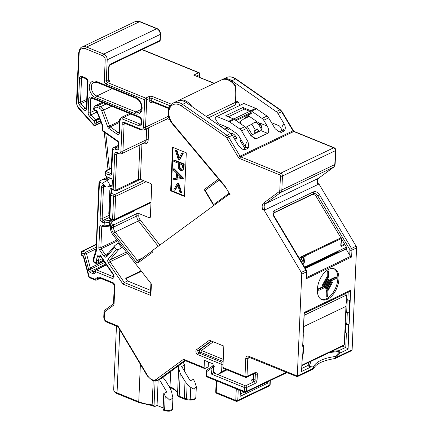 <?xml version="1.0" encoding="UTF-8"?>
<svg xmlns="http://www.w3.org/2000/svg" width="433" height="433" viewBox="0 0 433 433"><rect width="100%" height="100%" fill="white"/><g stroke="black" fill="none" stroke-linecap="round" stroke-linejoin="round"><path stroke-width="0.65" d="M256.293 121.191L256.477 121.494M258.945 131.545L257.391 128.942L255.508 130.328L251.865 124.233L247.248 126.441L252.217 134.766M247.248 126.441L245.771 127.529M255.297 133.294L253.965 131.064L255.508 130.328M305.005 267.583L336.847 252.12M338.915 250.799L338.774 251.984L305.606 267.865L304.783 267.48M338.774 251.984L336.76 252.379M243.33 119.232L249.035 116.504M241.598 124.433L239.969 121.705M240.25 140.741L241.338 140.222M234.848 139.518L236.678 138.17L234.632 139.15M236.678 138.17L235.465 136.135L233.414 137.12M221.09 126.804L222.871 125.494M257.689 132.146L257.483 131.8L255.091 132.947M245.874 147.815L244.786 148.335L239.931 140.205L241.019 139.68M257.483 131.8L258.604 130.972M228.305 116.818L233.75 118.978L249.76 111.308A2.376 1.656 64.4 0 1 251.016 112.456L251.481 113.24L236.099 120.607M249.76 111.308L244.369 109.111L228.359 116.78M226.968 127.161L224.359 129.077M251.481 113.24L238.854 122.523M234.54 119.524A2.376 1.656 -115.6 0 0 233.75 118.978M261.754 129.77L258.869 124.931A4.758 3.312 -115.6 0 0 254.122 122.62A4.758 3.312 -115.6 0 0 253.749 122.848L251.865 124.233M230.995 133.716A4.758 3.312 64.4 0 1 235.465 136.135M345.999 247.324L304.588 267.156M304.626 267.215L305.195 266.945L304.686 267.318M335.992 252.748L338.141 251.167L345.686 247.552M304.475 262.068A0.953 0.46 -173.1 0 1 303.143 261.997L303.766 256.872L305.233 255.811L304.475 262.068L302.981 264.812M302.748 264.076L300.053 259.443L303.766 256.872L304.632 255.221A0.476 0.33 64.4 0 1 304.67 255.199L304.67 255.199A0.476 0.33 64.4 0 1 305.233 255.811L341.572 238.41A0.476 0.33 -115.6 0 0 341.009 237.798L341.009 237.798A0.476 0.33 -115.6 0 0 340.971 237.82L304.713 255.183M344.998 244.694L341.783 246.236C341.058 246.453 340.733 245.933 340.809 244.667A0.953 0.46 -173.1 0 0 341.036 244.418L341.767 238.388L341.009 237.798L304.632 255.221M302.954 264.417A0.953 0.66 64.4 0 0 302.802 264.049L303.143 261.997L301.206 258.755A0.953 0.677 -126.3 0 1 301.26 257.689A0.953 0.677 -126.3 0 1 301.336 257.646L304.459 255.346M341.334 238.881L340.809 244.667M341.025 244.51L341.605 245.473L341.08 245.154L341.036 244.418M104.266 132.195L107.996 169.628M105.782 133.256L109.343 168.984M114.599 220.04L114.583 220.375M113.11 220.343L113.078 221.095M134.382 181.27L134.338 182.266M133.077 211.19L133.061 211.526M301.958 365.641L343.602 345.696L344.295 344.852L346.151 302.25A2.614 1.819 -115.6 0 0 346.162 301.969L346.465 295.057L304.155 315.316M345.967 306.385L303.528 326.709L345.967 306.385M346.151 302.25L346.162 301.969M304.237 313.432L344.836 293.991L345.718 294.153L346.465 295.057M228.608 121.305L233.539 118.945A4.758 3.312 64.4 0 1 234.367 119.4L229.436 121.76A4.758 3.312 -115.6 0 0 228.608 121.305L216.76 116.477L214.838 117.89L218.254 123.611L228.121 127.632L237.874 134.414L245.852 147.777A6.181 4.303 64.4 0 1 248.033 141.705L248.78 146.386L248.022 148.319A1.429 0.99 -115.6 0 0 247.27 147.631A1.429 0.99 -115.6 0 0 246.599 147.626A1.429 0.99 -115.6 0 0 246.485 147.691M244.943 149.791L242.583 149.233L243.519 149.098A1.429 0.99 64.4 0 1 244.19 149.104A1.429 0.99 64.4 0 1 244.943 149.791L248.022 148.319M327.489 299.23A16.643 9.483 112.2 0 0 338.319 283.447A16.643 9.483 112.2 0 0 334.428 268.861A16.643 9.483 112.2 0 0 328.799 269.315A16.643 9.483 112.2 0 0 317.968 285.093A16.643 9.483 112.2 0 0 321.86 299.685A16.643 9.483 112.2 0 0 327.489 299.23M321.329 299.436A16.643 9.483 112.2 0 0 326.406 298.786A16.643 9.483 112.2 0 0 337.118 283.496A16.643 9.483 112.2 0 0 333.87 268.666M271.518 122.68L279.545 125.949L282.186 130.382A6.181 4.303 64.4 0 1 284.367 124.303L277.899 113.473A4.758 3.312 -115.6 0 0 276.227 111.633L231.855 80.765A14.267 9.932 -115.6 0 0 229.371 79.401A14.267 9.932 -115.6 0 0 222.649 79.358A14.267 9.932 -115.6 0 0 222.064 79.672M183.798 101.225A14.267 9.932 -115.6 0 0 177.075 101.181L173.379 102.951A14.267 9.932 64.4 0 1 180.101 102.994A14.267 9.932 64.4 0 1 182.585 104.358L186.282 102.589A14.267 9.932 -115.6 0 0 183.798 101.225M97.219 111.411L102.497 124.926L102.902 130.587L117.467 140.779A2.852 1.986 64.4 0 1 119.026 143.951L118.848 148.016A2.852 1.986 64.4 0 1 116.564 149.694L115.297 149.179A3.329 2.317 -115.6 0 0 112.634 151.139L111.66 173.362A2.852 1.986 64.4 0 1 109.381 175.04L105.316 173.384L105.246 174.937L106.139 176.426L111.498 178.613L112.391 180.106L112.012 188.728L113.181 189.205L114.713 154.159A2.852 1.986 -115.6 0 1 116.997 152.481L118.263 152.995A3.329 2.317 -115.6 0 0 120.926 151.036L122.101 124.109A2.852 1.986 -115.6 0 1 124.385 122.431L140.849 129.142A3.329 2.317 -115.6 0 0 143.512 127.183L144.709 99.834L106.345 84.197A2.852 1.986 64.4 0 1 104.288 80.749L105.203 59.808A3.329 2.317 -115.6 0 0 102.8 55.781L85.61 48.777A8.086 5.629 -115.6 0 0 79.136 53.535L76.939 103.952A3.329 2.317 -115.6 0 0 78.092 107.059L93.788 124.688L94.345 122.81A1.429 0.812 16.6 0 0 96.305 123.124L95.747 125.002A1.429 0.99 -115.6 0 1 95.325 125.532A1.429 1.429 0 0 1 93.647 125.191A1.429 0.39 -41.7 0 1 93.788 124.688A1.429 0.812 16.6 0 0 95.747 125.002L101.089 122.442M262.03 128.942L260.514 124.585L260.563 123.378L267.221 126.09L263.735 120.255A4.758 3.312 -115.6 0 0 262.057 118.415L251.611 111.146A4.758 3.312 -115.6 0 0 250.783 110.691L242.951 107.498L225.707 115.757L233.539 118.945M247.752 115.979L250.29 117.013L260.044 123.8L260.514 124.585M305.211 268.195L346.579 248.564M305.373 268.471L346.33 248.878M304.193 313.303L304.128 312.967M304.242 313.281L349.35 291.68L350.584 290.646L350.173 300.047A1.9 0.834 -177.5 0 1 347.845 299.917L347.228 299.663L346.665 312.485L349.61 312.87L349.171 323.998L350.649 290.234A1.9 1.326 64.4 0 1 350.584 290.646M350.649 290.234L304.15 312.502L302.672 346.265L303.138 346.043A1.9 0.834 2.5 0 0 303.587 345.534A1.9 0.834 2.5 0 0 302.921 344.863L302.867 344.841M303.165 335.088A1.9 0.834 2.5 0 0 303.306 334.79L302.819 345.902A1.9 0.834 -177.5 0 1 302.678 346.2M311.089 361.268L309.184 366.129L309.535 366.35A1.429 1.169 105.9 0 1 309.6 367.633L301.574 371.482L302.299 354.811L302.764 354.589L303.138 346.043M303.587 345.534L303.214 354.08A1.9 0.834 -177.5 0 1 302.764 354.589M303.306 334.79A1.9 0.834 2.5 0 0 303.187 334.487M304.247 313.221L303.863 321.968A1.9 0.834 -177.5 0 1 303.722 322.266M302.434 354.746L301.601 370.886M223.163 361.468L200.457 352.218L198.92 352.955L221.82 362.286L221.929 364.456L197.941 354.676A2.852 1.986 64.4 0 1 196.003 352.278A2.852 1.986 64.4 0 1 196.593 349.675L209.442 340.224L223.834 346.091L222.903 367.46L244.981 376.461L245.765 358.508A3.805 2.647 64.4 0 1 248.807 356.267L297.303 376.033L313.541 368.261A49.248 28.058 -67.8 0 1 309.6 367.633L308.951 366.361L309.184 366.129L307.895 365.495L308.951 366.361M348.749 332.571L348.045 348.765A1.9 1.326 64.4 0 1 348.072 349.215L340.046 353.057C340.322 351.856 339.905 351.071 338.785 350.703L345.772 347.358L346.405 332.961M349.128 323.981A1.9 0.834 -177.5 0 1 346.801 323.852L345.534 323.332L345.523 324.014L346.032 324.22A1.9 0.834 2.5 0 0 348.711 324.22L348.338 332.766L348.798 332.544L348.072 349.215M349.691 300.134L349.139 312.675M329.334 352.527L339.028 351.493L339.261 352.116A1.429 0.574 -140 0 1 340.046 353.057A49.248 28.058 -67.8 0 1 335.884 357.561L352.116 349.788L356.565 247.893A2.376 1.656 64.4 0 0 356.099 246.166L318.98 184.003L318.103 183.603M240.093 105.3L238.058 101.89L235.525 100.862M235.33 103.2L238.058 101.89M110.761 223.504L113.641 224.678L113.533 227.114L136.785 215.98L136.893 213.545L111.573 225.961L110.41 225.485L111.454 221.875L133.932 211.109L133.559 210.958M141.136 270.885L125.694 278.278L127.54 280.979L124.309 282.527L150.478 293.195M163.144 407.918L157.055 405.44L154.9 406.473A1.429 0.812 112.2 0 1 154.419 406.511A1.429 0.812 112.2 0 1 154.034 405.629L155.106 381.018M159.36 379.487L166.851 392.033L163.771 393.505L165.227 395.946L169.779 400.2L172.913 397.987L171.544 391.497L170.239 388.428L165.406 380.326L162.878 377.295M178.683 365.668L178.667 368.169L180.188 373.251L185.021 381.349L187.153 384.028L190.764 387.416L190.244 399.28A4.758 2.078 2.5 0 0 195.851 397.472L196.317 386.783L194.173 389.202L190.764 387.416M229.631 193.908L152.876 250.198L152.8 252.011L138.538 262.501A2.852 1.986 -115.6 0 1 136.969 262.625A2.852 1.986 -115.6 0 1 135.746 261.656L113.608 233.306A7.134 4.963 64.4 0 1 111.525 227.114L111.573 225.961M177.828 185.367L175.387 189.941L174.77 190.239L173.812 189.843L177.378 183.164L177.99 182.872L178.699 183.159L181.568 192.458L180.951 192.755L179.987 192.36L177.66 184.826L174.77 190.239M173.449 168.919L174.066 168.621L183.592 178.228L172.967 179.863L173.021 178.737L176.226 178.309L176.453 173.081L173.4 170.05L173.449 168.919L182.975 178.52M173.021 178.737L176.236 178.098M175.522 150.641L176.475 151.03L178.807 158.57L181.708 153.163L182.661 153.547L179.083 160.221L178.401 159.945L175.522 150.641L176.139 150.343L177.092 150.733L179.257 157.736M181.708 153.163L182.325 152.865L183.278 153.255L179.7 159.929L179.083 160.221M173.146 147.464L171.268 190.52L184.426 195.884M173.822 160.334L174.439 160.042L184.209 164.026L183.852 168.854L182.255 170.423L180.664 170.353C179.359 169.774 178.564 168.67 178.282 167.041L178.288 163.209L173.779 161.374L173.822 160.334L183.592 164.318L183.235 169.151L182.255 170.423M227 369.852L217.804 374.518L214.909 373.338L213.334 370.697L214.108 364.31L204.425 360.364L204.111 367.633A1.429 0.812 112.2 0 0 204.495 368.51A1.429 0.812 112.2 0 0 204.977 368.472L208.208 366.924L208.425 361.999M184.674 360.435L158.013 380.039L161.249 378.491L185.4 360.727M161.249 378.491A9.51 6.619 64.4 0 1 160.502 378.94L157.266 380.488A9.51 6.619 64.4 0 0 158.013 380.039A1.429 1.018 -126.3 0 1 156.362 379.265L183.565 359.26L204.111 367.633M127.54 280.979L150.603 290.375M125.971 278.679L141.439 271.274M206.103 116.38L235.384 102.361C235.801 98.351 235.866 93.149 235.579 86.757A14.267 9.932 -115.6 0 0 228.137 79.991A14.267 9.932 -115.6 0 0 221.415 79.948C223.628 78.925 226.026 78.925 228.619 79.953C231.276 81.074 233.566 83.022 235.476 85.81M297.303 376.033L301.752 274.143A2.376 1.656 -115.6 0 0 301.287 272.417L264.173 210.249L262.75 209.599A6.181 4.303 64.4 0 1 263.708 202.985L278.993 191.743A3.329 2.317 -115.6 0 0 279.832 189.93L280.438 176.025A0.953 0.66 -115.6 0 0 279.75 174.878L239.822 158.602A2.852 1.986 -115.6 0 1 238.318 157.228L226.897 138.1A3.329 2.317 -115.6 0 0 225.728 136.812L181.357 105.95A12.838 8.936 -115.6 0 0 169.806 108.115A12.838 8.936 -115.6 0 0 172.962 123.876L224.732 185.708L230.091 194.682L229.025 194.195M110.41 225.485L110.345 226.935A9.142 6.365 -115.6 0 0 113.018 234.875L151.398 284.032L150.901 295.49L150.44 293.991L150.906 283.399M150.901 295.49L122.934 284.091L108.412 262.869A2.852 1.986 -115.6 0 1 108.18 259.275L116.423 249.457L114.707 247.259L106.816 256.661A2.852 1.986 -115.6 0 1 104.986 257.029A2.852 1.986 -115.6 0 1 103.617 255.86L99.53 249.89A2.852 1.986 -115.6 0 1 98.843 247.611L99.752 226.795A2.852 1.986 -115.6 0 1 102.036 225.117L104.109 225.961L104.239 222.968L102.166 222.124A2.852 1.986 -115.6 0 1 100.104 218.676L101.49 187.051A2.852 1.986 -115.6 0 1 103.768 185.367L104.678 185.741L102.226 183.338L100.001 182.428A3.329 2.317 -115.6 0 0 99.411 184.025L96.353 249.386M217.804 374.518L221.609 371.72L226.194 369.528M223.06 363.915L221.929 364.456L221.609 371.72M96.51 250.442L94.058 258.658A4.519 3.145 -115.6 0 0 93.966 260.758A1.429 0.39 170.5 0 1 93.485 260.552L93.68 261.721A1.429 0.39 -9.5 0 0 94.167 261.927L96.597 262.918L96.213 260.601L98.259 260.617L102.226 258.718M99.769 119.08L94.08 121.392L95.352 119.784L99.303 117.895M96.781 111.47L93.766 110.02L93.701 108.759A1.429 0.622 2.5 0 0 94.199 109.262L94.183 109.69L96.96 110.821M186.304 152.827L172.55 147.22L170.651 190.812L184.404 196.42L186.304 152.827M136.893 213.545A1.429 0.622 -177.5 0 1 138.901 213.545L149.212 217.75A1.429 0.99 64.4 0 0 149.888 217.75A1.429 0.99 64.4 0 0 150.354 216.906L151.739 185.281A1.429 0.99 64.4 0 0 150.706 183.56L140.395 179.354A1.429 0.622 2.5 0 0 138.381 179.354L115.135 190.488L114.485 190.455L113.181 189.205M111.947 219.872L109.046 222.389L104.239 222.968L104.591 220.987L111.313 220.181M112.142 185.827L110.415 186.65L106.789 187.083L105.901 186.959L104.678 185.741M140.411 179.359L116.872 190.634L115.768 190.184M108.807 213.518L109.825 190.26L110.198 189.091L111.081 188.274L112.017 188.653M112.179 184.972L110.453 185.795L110.415 186.65M108.889 177.546L105.208 179.311L107.016 180.047L110.696 178.288M109.684 221.588L109.495 225.858L110.388 225.972M153.201 380.796L152.151 404.866L154.034 405.629M158.164 380.06L157.055 405.44M165.227 395.946L164.621 409.943A1.429 0.812 112.2 0 0 165.005 410.825L163.468 410.197A1.429 0.812 -67.8 0 1 163.079 409.32L164.621 409.943A4.758 2.078 2.5 0 0 169.649 410.435A4.758 2.078 2.5 0 0 172.448 408.676L172.913 397.987M163.771 393.505L163.079 409.32M196.317 386.783L194.79 381.792L193.334 379.351L190.255 380.824L181.671 366.453L184.75 364.976L184.48 371.157M184.75 364.976L183.186 362.356M178.667 368.169L177.514 394.544A4.758 2.078 2.5 0 0 179.181 396.227L184.285 398.306L185.021 381.349M171.268 190.52L170.651 190.812M176.475 151.03L177.092 150.733M182.661 153.547L183.278 153.255M182.547 164.946L179.289 163.62L179.181 165.628C178.932 167.225 179.441 168.453 180.702 169.314L181.671 169.319L182.455 167.057L182.547 164.946M183.592 164.318L184.209 164.026M183.235 169.151L183.852 168.854M179.874 163.858L179.798 165.336C179.549 166.932 180.058 168.161 181.319 169.022L181.952 169.119M179.181 165.628L179.798 165.336M180.702 169.314L181.319 169.022M181.075 177.66L177.433 174.05L177.254 178.174L181.075 177.66M182.98 178.374L183.597 178.077M177.254 178.174L180.886 177.47M178.012 174.623L177.866 177.876M177.378 183.164L178.082 183.451L178.699 183.159M178.082 183.451L180.951 192.755M111.357 168.345L105.847 170.986L105.668 171.403L110.361 173.314L111.157 172.935M235.395 86.427C235.46 85.566 235.52 85.68 235.579 86.757M235.384 102.361L235.346 104.932L208.284 117.895M106.816 256.661A1.429 0.974 40 0 1 106.648 255.302L114.81 245.576L118.214 243.151L121.646 247.546L118.588 249.652L109.96 259.93L126.425 252.044M121.646 247.546L122.566 247.102M118.214 243.151L119.135 242.713M115.162 245.257L114.707 247.259M116.423 249.457L118.588 249.652M112.255 189.313L112.012 188.728M105.316 173.384L105.668 171.403M105.847 170.986L106.307 171.057M110.453 185.795L107.016 180.047M105.208 179.311L101.869 179.825L100.072 180.886L98.908 183.522A1.429 0.622 -177.5 0 0 99.411 184.025M100.072 180.886L100.001 182.428M111.211 188.323L111.795 193.475A1.429 1.283 173.5 0 0 110.318 194.742L109.82 190.39L108.813 213.469L109.311 217.821A1.429 1.283 173.5 0 0 109.316 217.999L108.807 213.561M119.784 329.827L117.034 392.872L138.749 401.721A1.429 0.812 112.2 0 0 139.134 402.603L152.394 405.683L154.419 406.511M152.708 405.575L152.151 404.866A26.868 11.734 2.5 0 1 138.749 401.721L140.384 364.321M96.835 111.492L102.015 124.812M93.766 110.02L94.183 109.69M96.997 112.017L90.99 114.891L95.352 119.784L96.104 120.093A0.476 0.33 -115.6 0 1 96.451 120.666L96.359 122.81A1.429 0.622 2.5 0 1 94.345 122.81L94.405 121.521L96.104 120.093L99.525 118.458M214.151 83.428L193.724 75.104L214.416 83.298M102.497 124.926L102.356 124.504L102.497 124.926M117.467 140.779A1.429 0.644 125 0 0 117.576 141.504L102.453 130.923L102.009 124.801M109.495 225.858L108.916 225.382L109.046 222.389M110.226 225.999L104.218 226.724L102.421 225.994A1.429 0.812 -67.8 0 1 102.036 225.117M104.348 226.546L104.109 225.961L108.916 225.382M122.934 284.091L124.309 282.527L110.074 261.727A1.429 0.99 64.4 0 1 109.96 259.93A1.429 0.974 40 0 1 108.18 259.275M204.495 368.51L184.328 360.294L183.565 359.26M98.908 183.522L96.029 249.717M93.966 260.758L94.167 261.927A1.429 0.812 112.2 0 0 94.551 262.804L96.987 263.8A1.429 0.812 -67.8 0 1 96.597 262.918A1.429 0.39 -9.5 0 0 98.589 262.571L103.314 260.309M99.319 278.208L96.629 279.999A1.429 1.018 -126.3 0 1 94.979 279.225L96.954 277.77A6.181 4.303 64.4 0 1 100.353 277.499L112.786 282.565A2.852 1.986 -115.6 0 1 114.848 286.018L114.068 303.863A2.852 1.986 -115.6 0 1 113.354 305.417L105.289 311.349A3.329 2.317 -115.6 0 0 104.456 313.162L104.272 317.373A3.329 2.317 -115.6 0 0 106.67 321.4L117.078 325.638A2.852 1.986 -115.6 0 1 118.582 327.018L147.664 375.714A8.086 5.629 -115.6 0 0 151.918 379.617A8.086 5.629 -115.6 0 0 156.362 379.265M95.363 280.102L89.62 277.759A1.429 1.429 0 0 1 88.781 276.811L94.979 279.225A1.429 0.812 -67.8 0 0 95.363 280.102A1.429 1.429 0 0 0 96.521 280.07A1.429 0.99 -115.6 0 0 96.629 279.999L100.315 278.235L96.521 280.07M96.213 260.601L97.528 256.179A2.852 1.986 64.4 0 1 101.078 256.304L113.381 274.284A2.852 1.986 64.4 0 1 113.901 277.385A2.852 1.986 64.4 0 1 111.784 278.246L95.401 271.567L95.384 271.994A2.852 1.986 64.4 0 1 93.1 273.672L90.551 272.633A2.852 1.986 64.4 0 1 88.494 269.386A3.329 2.317 -115.6 0 0 88.348 268.39L84.5 254.074L86.448 253.549L90.297 267.865L103.996 261.305M213.274 341.789L201.437 350.492A1.429 1.018 53.7 0 0 199.786 349.712L198.244 350.454A1.429 0.99 -115.6 0 0 197.951 351.753A1.429 0.99 -115.6 0 0 198.92 352.955A1.429 0.812 112.2 0 0 197.941 354.676M205.356 188.728A1.429 1.018 53.7 0 0 205.237 188.799A1.429 1.429 0 0 0 204.858 190.677L205.161 190.39L213.653 204.614L229.198 193.188M218.551 179.008L205.237 188.799A1.429 1.018 53.7 0 0 205.161 190.39L219.152 180.096A2.852 1.986 64.4 0 0 219.336 179.939M348.711 324.22L349.171 323.998M263.708 202.985A1.429 1.018 -126.3 0 0 265.359 203.764L318.325 178.401L333.61 167.154L280.649 192.517L265.359 203.764A4.758 3.312 -115.6 0 0 265.093 209.805L318.98 184.003M262.75 209.599L265.093 209.805L264.173 210.249M333.903 166.905A1.429 1.018 53.7 0 1 333.729 167.089L335.142 164.188A1.429 0.622 2.5 0 1 334.801 164.567L335.413 150.662L282.446 176.025L281.84 189.93L334.801 164.567A4.758 3.312 -115.6 0 1 333.61 167.154A1.429 1.018 53.7 0 0 333.729 167.089L318.439 178.331A1.429 1.018 53.7 0 1 318.325 178.401A4.758 3.312 64.4 0 0 318.06 184.447L318.26 183.917C317.2 180.967 317.259 179.105 318.439 178.331A1.429 1.018 53.7 0 0 318.542 178.239M346.097 303.452A2.852 1.986 -115.6 0 0 346.238 300.231M341.68 239.14L346.411 247.064A1.429 0.99 64.4 0 1 346.216 248.943A1.429 0.99 64.4 0 1 346.097 248.986M348.338 332.766A1.9 0.834 -177.5 0 1 345.658 332.766L346.032 324.22M345.534 323.332L345.15 332.56L345.658 332.766M346.801 323.852L347.288 312.74L346.665 312.485M347.288 312.74A1.9 0.834 2.5 0 0 349.61 312.87M348.045 348.765L342.73 346.113M346.021 249.007L349.712 255.194L349.934 250.106A0.953 0.66 -115.6 0 0 349.75 249.413L317.73 195.786L316.382 196.777L340.906 237.847M316.382 196.777A3.805 2.706 53.7 0 0 311.976 194.704L313.324 193.713L274.002 212.679M273.802 212.987L311.976 194.704M249.96 357.463L247.773 358.508L246.989 376.461A1.429 0.622 2.5 0 1 244.981 376.461A1.429 0.812 112.2 0 0 245.365 377.338L223.287 368.342A1.429 0.812 -67.8 0 1 222.903 367.46M309.535 366.35A48.079 27.393 112.2 0 0 313.384 366.962C316.187 361.593 323.456 358.113 335.196 356.516A48.079 27.393 112.2 0 0 339.261 352.116M213.696 371.308L213.512 372.818L214.357 372.418M206.752 370.063L214.01 365.122M323.906 286.175L318.195 288.914L318.141 290.05L318.867 290.348L324.939 287.442L329.156 279.653L327.862 278.868L323.906 286.175L324.631 286.473L328.587 279.161M326.087 296.849L326.368 290.483L331.131 281.688L332.42 282.473L327.889 290.835L327.635 296.751L326.812 297.141L326.087 296.849M325.962 288.54L325.394 288.053L329.941 279.658L336.008 276.752L336.733 277.05L330.66 279.956L326.119 288.346L326.688 288.838L325.962 288.54M322.845 285.845L322.276 285.358L326.969 276.692L327.207 271.204L328.03 270.809L328.755 271.107L327.933 271.502L327.694 276.985L323.002 285.65L323.565 286.143L322.845 285.845M248.033 141.705L241.565 130.869A4.758 3.312 -115.6 0 0 239.887 129.029L244.813 126.669L234.367 119.4M229.436 121.76L239.887 129.029M262.057 118.415L266.988 116.055A4.758 3.312 64.4 0 1 268.66 117.895L275.128 128.725L278.917 131.832L281.277 132.395L284.357 130.918A1.429 0.99 -115.6 0 0 282.933 130.225A1.429 0.99 -115.6 0 0 282.825 130.295M250.783 110.691L255.708 108.331L243.855 103.503L216.76 116.477M255.708 108.331A4.758 3.312 64.4 0 1 256.536 108.786L251.611 111.146M266.988 116.055L256.536 108.786M244.017 109.278L242.951 107.498M244.813 126.669A4.758 3.312 64.4 0 1 246.491 128.509L241.565 130.869M267.221 126.09C269.093 129.651 269.212 132.06 267.572 133.31L256.488 138.62L254.328 138.528L249.976 134.344L246.491 128.509M181.357 105.95A1.429 0.649 124.8 0 1 182.585 104.358L226.957 135.22L230.648 133.456L186.282 102.589M301.839 368.396L307.895 365.495L309.048 362.242M331.521 351.482L338.785 350.703A1.429 0.357 -94.7 0 1 339.028 351.493M345.523 324.014L345.15 332.56M284.367 124.303C285.585 126.874 285.58 129.077 284.357 130.918M242.729 149.288L238.794 146.127L232.326 135.296L228.629 137.061L240.05 156.189L293.017 130.831L281.596 111.703L277.899 113.473M267.572 133.31L260.92 130.598L250.734 135.48M301.287 272.417L305.909 270.203L273.889 216.576L274.305 216.435L306.326 270.068L306.71 271.551L306.445 277.634L350.714 256.282L349.712 255.194M326.812 297.141L327.088 290.781L326.368 290.483M327.088 290.781L331.851 281.98M336.733 277.05L336.685 278.186L330.969 280.925L326.688 288.838M326.119 288.346L325.394 288.053M330.66 279.956L329.941 279.658M318.195 288.914L318.915 289.206L318.867 290.348M318.915 289.206L324.631 286.473M328.755 271.107L328.495 277.039L323.565 286.143M323.002 285.65L322.276 285.358M327.694 276.985L326.969 276.692M327.933 271.502L327.207 271.204M230.648 133.456A4.758 3.312 64.4 0 1 232.326 135.296M298.229 375.59A1.429 0.99 64.4 0 1 297.758 376.434L313.07 369.105A1.429 0.99 -115.6 0 0 313.541 368.261A1.429 1.147 92.4 0 0 313.384 366.962A1.429 1.25 29.8 0 1 313.692 368.526L313.692 368.526A1.429 1.25 29.8 0 1 313.303 368.927M313.07 369.105A1.429 1.429 0 0 0 313.692 368.526C315.982 363.774 323.088 360.44 335.007 358.529L335.007 358.529A1.429 0.525 -98.6 0 0 335.196 356.516A1.429 0.714 -134.3 0 1 335.884 357.561A1.429 0.99 64.4 0 1 335.413 358.405A1.429 0.99 64.4 0 1 335.12 358.475M267.838 381.744L267.778 383.102L266.701 382.285M267.778 383.102L240.061 396.374L240.634 390.636M206.633 370.134L206.687 376.077L244.326 391.416L244.493 387.573L211.347 374.063L212.105 367.844L206.887 371.482M213.848 366.432L212.457 365.863L211.926 367.774M214.27 366.605L212.105 367.844M253.873 373.782L253.63 379.405L255.075 379.995A1.429 0.812 -67.8 0 1 254.095 381.717L245.473 385.846L213.512 372.818L211.347 374.063M306.445 277.483L306.071 278.83L306.375 271.929L301.752 274.143M350.714 256.282L351.645 257.007L306.071 278.83M260.92 130.598L262.095 128.368L260.563 123.378M229.842 128.828L226.383 130.485M345.35 248.975L344.76 247.995M251.016 112.456L235.238 120.011M224.873 129.435L228.332 127.778M260.309 124.244L258.869 124.931M341.783 246.236A0.953 0.66 64.4 0 0 341.605 245.473L344.603 244.033M336.961 239.736A1.9 1.353 53.7 0 0 336.647 239.828L300.313 257.229A1.9 1.353 53.7 0 0 300.053 259.443M300.313 257.229A0.953 0.66 -115.6 0 0 301.26 257.689L304.551 255.27M301.98 365.111L344.295 344.852M233.068 77.631A14.267 9.932 -115.6 0 0 226.345 77.588C229.409 76.23 232.651 76.695 236.061 78.974A1.429 0.649 124.8 0 0 235.552 79.001A14.267 9.932 -115.6 0 0 233.068 77.631M157.266 380.488L152.302 380.499L147.361 376.006L147.664 375.714M106.637 255.313A1.429 0.99 64.4 0 1 105.966 255.308A1.429 0.99 64.4 0 1 105.284 254.723L103.617 255.86M141.439 124.163A1.429 0.622 2.5 0 1 140.936 123.659L141.104 119.811L139.929 117.744L91.433 97.982A1.429 0.812 -67.8 0 1 91.049 97.1L139.545 116.867A2.852 1.986 64.4 0 1 141.607 120.314L141.439 124.163A2.852 1.986 64.4 0 1 139.155 125.841L122.685 119.129A3.329 2.317 -115.6 0 0 120.022 121.088L119.524 132.52A2.852 1.986 64.4 0 1 117.24 134.203A2.852 1.986 64.4 0 1 116.737 133.921L108.943 128.471A2.852 1.986 64.4 0 1 107.622 126.701L101.723 110.805A3.329 2.317 -115.6 0 0 99.59 108.412L96.868 107.303A3.329 2.317 -115.6 0 0 94.199 109.262M119.438 122.452L110.177 126.885L117.965 132.336A1.429 0.99 -115.6 0 0 118.22 132.476A1.429 0.99 -115.6 0 0 118.886 132.482L119.021 132.016A1.429 0.622 2.5 0 0 119.524 132.52M119.032 131.827L117.965 132.336A1.429 0.644 125 0 0 116.737 133.921M86.676 100.932L80.987 103.655L85.025 108.19A1.429 0.39 -41.7 0 0 83.509 109.522A2.852 1.986 -115.6 0 0 84.576 110.307A2.852 1.986 -115.6 0 0 86.86 108.629A1.429 0.622 -177.5 0 1 86.362 108.126L86.227 108.591A1.429 0.99 64.4 0 1 85.561 108.58A1.429 0.99 64.4 0 1 85.025 108.19L86.383 107.536M138.733 260.839A1.429 1.018 53.7 0 0 138.62 260.91A1.429 0.99 64.4 0 1 137.948 260.899A1.429 0.99 64.4 0 1 137.337 260.417A1.429 0.309 142 0 0 135.746 261.656M221.415 79.948L178.304 100.591A14.267 9.932 64.4 0 1 185.026 100.635A14.267 9.932 64.4 0 1 191.879 106.486M211.531 341.08L199.786 349.712A1.429 0.99 64.4 0 0 199.429 350.492A1.429 0.99 64.4 0 0 200.457 352.218A1.429 0.812 -67.8 0 0 201.437 350.492L223.255 359.385M94.08 121.392L89.479 116.223A3.805 2.647 64.4 0 1 88.159 112.672L88.765 98.784A2.852 1.986 -115.6 0 1 91.049 97.1M134.896 113.668L95.812 97.739A9.033 6.289 64.4 0 1 89.29 86.817A9.033 6.289 64.4 0 1 96.521 81.496L135.605 97.425A9.033 6.289 64.4 0 1 142.127 108.347A9.033 6.289 64.4 0 1 134.896 113.668A1.429 0.812 -67.8 0 1 135.875 111.941L141.418 109.289M85.988 78.075A1.429 0.812 112.2 0 0 86.373 78.952L82.21 77.258A1.429 0.812 -67.8 0 1 81.826 76.376L85.988 78.075A2.852 1.986 -115.6 0 1 88.045 81.523L86.86 108.629M83.509 109.522L79.472 104.986A2.852 1.986 -115.6 0 1 78.481 102.323L79.542 78.059A2.852 1.986 -115.6 0 1 81.826 76.376M127.475 253.392L110.074 261.727L108.412 262.869M117.684 240.856L101.198 248.748L105.284 254.723L108.38 253.24M187.153 384.028L186.504 398.847L190.244 399.28L190.336 400.092C196.582 399.681 194.72 399.204 195.851 397.472M170.131 105.825L151.81 98.356L151.696 100.921L169.054 107.996M159.447 41.27A1.429 1.429 0 0 0 160.253 40.047A1.429 0.622 2.5 0 1 159.912 40.426A1.429 0.99 -115.6 0 1 159.447 41.27L110.177 64.863A1.429 0.99 -115.6 0 0 110.642 64.019L159.912 40.426L160.178 34.445L107.211 59.808L106.296 80.749L108.142 79.861A1.429 0.99 -115.6 0 0 109.176 81.588L107.324 82.47L145.688 98.107L148.768 96.635A2.852 1.245 -177.5 0 1 152.789 96.635L171.468 104.245M193.724 75.104L198.655 72.744L141.964 49.643M108.494 79.672L108.851 79.818A2.852 1.245 2.5 0 1 109.176 81.588M96.24 244.688L82.649 251.194L85.48 252.347A1.429 0.812 -67.8 0 0 84.5 254.074L81.669 252.921L81.593 254.626L82.005 254.799A2.852 1.986 64.4 0 1 83.942 257.197L89.23 276.882A1.429 0.812 -67.8 0 0 89.62 277.759M100.283 256.114L99.487 256.498L98.259 260.617L98.589 262.571A1.429 0.99 -115.6 0 1 98.61 262.918A1.429 0.99 -115.6 0 1 98.139 263.762L103.823 261.045M106.518 264.991L96.38 269.84L112.764 276.519L113.565 276.135M105.874 264.043L91.531 270.912L94.08 271.951L94.876 271.567M96.05 248.948L86.448 253.549A1.429 0.99 64.4 0 0 85.48 252.347L96.126 247.248M110.177 64.863C109.803 64.939 109.419 65.681 109.024 67.088L108.483 79.483A1.429 0.622 -177.5 0 1 108.142 79.861L108.683 67.467A2.852 1.624 112.2 0 1 110.642 64.019M102.8 55.781A1.429 0.812 -67.8 0 1 103.779 54.055L156.741 28.697L139.55 21.688L86.589 47.051L103.779 54.055A4.758 3.312 64.4 0 1 107.211 59.808A1.429 0.622 2.5 0 1 105.203 59.808M100.553 121.088L96.305 123.124A1.429 0.99 -115.6 0 0 96.359 122.81L100.456 120.845M91.98 98.204L90.773 98.784L90.167 112.672L94.583 110.561M130.761 114.009L123.665 117.408L140.135 124.114L140.931 123.735M111.692 106.237L103.611 110.101L109.517 126.003L119.492 121.224M103.471 102.886L97.847 105.576L100.575 106.691L106.193 103.996M118.393 146.441L116.277 147.453L117.543 147.967L118.339 147.588M112.228 88.619L96.792 96.012L135.875 111.941A7.61 5.299 -115.6 0 0 139.458 111.968C140.346 111.99 141.066 110.621 141.623 107.844C141.38 103.33 139.502 100.147 135.989 98.307A1.429 0.812 -67.8 0 1 135.605 97.425M82.757 77.48L81.55 78.059L80.489 102.323L86.746 99.33M158.229 246.263L138.452 220.938L115.205 232.072L137.337 260.417L142.928 257.738M125.316 123.535L124.109 124.114L122.934 151.036L146.181 139.902L146.673 128.698M152.627 102.026L151.42 102.599A2.852 1.624 -67.8 0 1 149.688 100.921L149.796 98.356L146.717 99.834L145.526 127.183L168.735 116.071M169.649 119.053A6.181 4.303 64.4 0 1 165.834 119.692L165.65 119.611M148.725 127.713L148.194 139.902A6.181 4.303 64.4 0 1 143.247 143.545L143.058 143.464M141.937 144L140.395 179.354M138.901 213.545L138.793 215.98A4.281 2.977 -115.6 0 0 140.043 219.699L159.853 245.067M211.185 340.939L198.244 350.454A1.429 1.018 -126.3 0 1 196.593 349.675M199.564 77.247L199.683 74.471L196.495 75.997M149.212 217.75L150.305 217.225M109.257 217.474L103.146 220.397L104.591 220.987M104.705 186.471L103.498 187.051L102.118 218.676L109.019 215.369M143.664 180.685L114.588 194.612L111.795 193.475A1.429 0.812 112.2 0 0 110.816 195.202A1.429 0.622 2.5 0 1 110.318 194.742L109.311 217.821A1.429 0.622 2.5 0 0 109.809 218.281L112.596 219.417L113.608 196.338L110.816 195.202L109.809 218.281A1.429 0.812 112.2 0 0 110.193 219.158L112.986 220.294A1.429 1.429 0 0 0 114.139 220.262A1.429 0.99 -115.6 0 0 114.61 219.417L151.009 201.984M146.17 181.708L115.616 196.338L114.61 219.417A1.429 0.622 2.5 0 1 112.596 219.417A1.429 0.812 112.2 0 0 112.986 220.294M102.967 226.215L101.76 226.795L100.851 247.611L116.942 239.904M117.928 153.58L116.721 154.159L115.135 190.488M138.381 179.354L139.886 144.985M169 386.344L170.001 386.756A21.401 9.347 -177.5 0 1 177.53 394.122M170.667 371.563L170.001 386.756A1.429 0.812 112.2 0 0 170.391 387.632C175.457 390.014 177.833 392.244 177.525 394.322M180.188 373.251L179.181 396.227A1.429 0.812 112.2 0 0 179.571 397.11C178.228 396.633 177.541 395.778 177.514 394.544A4.758 2.078 2.5 0 1 177.514 394.506L178.656 368.353M183.495 166.581L184.112 166.288M221.82 362.286L223.157 361.647M140.043 219.699A1.429 0.309 -38 0 1 138.452 220.938A5.705 3.973 64.4 0 1 136.785 215.98A1.429 0.622 2.5 0 1 138.793 215.98M111.525 227.114A1.429 0.622 -177.5 0 0 113.533 227.114A5.705 3.973 -115.6 0 0 115.205 232.072A1.429 0.309 142 0 0 113.608 233.306M113.69 389.511A9.51 4.157 2.5 0 0 117.034 392.872A1.429 0.812 112.2 0 0 117.419 393.754C115.086 392.91 113.841 391.492 113.69 389.511L116.461 326.109M160.253 40.047L160.513 34.061A1.429 0.622 2.5 0 1 160.178 34.445A4.758 3.312 -115.6 0 0 156.741 28.697A1.429 0.812 -67.8 0 1 157.222 28.654L140.032 21.65A1.429 0.812 -67.8 0 0 139.55 21.688A9.51 6.619 -115.6 0 0 135.069 21.661L82.108 47.018A9.51 6.619 64.4 0 1 86.589 47.051A1.429 0.812 -67.8 0 0 85.61 48.777M110.404 185.264L107.422 187.013M102.226 183.338L107.433 180.29M105.484 309.687A1.429 1.018 53.7 0 0 105.365 309.757L113.43 303.825L114.344 285.509L113.175 283.447L100.737 278.376L98.978 278.322A4.758 3.312 -115.6 0 0 98.605 278.549A1.429 1.018 -126.3 0 1 96.954 277.77M118.442 145.331L114.036 147.436A4.758 3.312 64.4 0 1 116.277 147.453A1.429 0.812 -67.8 0 0 115.297 149.179M179.571 397.11L184.669 399.188A1.429 0.812 112.2 0 1 184.285 398.306A4.758 2.078 2.5 0 0 186.504 398.847L186.596 399.659L190.336 400.092M93.701 108.759C93.528 107.909 94.161 106.848 95.606 105.56A4.758 3.312 64.4 0 1 97.847 105.576A1.429 0.812 112.2 0 0 96.868 107.303M99.59 108.412A1.429 0.812 112.2 0 1 100.575 106.691A4.758 3.312 64.4 0 1 103.611 110.101L101.723 110.805M119.021 132.016L119.519 120.585C119.346 119.741 119.979 118.674 121.424 117.392A4.758 3.312 64.4 0 1 123.665 117.408A1.429 0.812 112.2 0 0 122.685 119.129M120.926 151.036A1.429 0.622 2.5 0 0 122.934 151.036A4.758 3.312 64.4 0 1 121.37 153.85L144.617 142.717A4.758 3.312 -115.6 0 0 146.181 139.902A1.429 0.622 -177.5 0 1 148.194 139.902M143.512 127.183A1.429 0.622 2.5 0 0 145.526 127.183A4.758 3.312 64.4 0 1 143.962 129.997L167.208 118.864A4.758 3.312 -115.6 0 0 168.762 116.206M88.348 268.39L90.297 267.865A4.758 3.312 64.4 0 1 90.502 269.283L104.781 262.447M151.869 101.766A1.429 0.99 -115.6 0 0 151.42 102.599M114.713 154.159A1.429 0.622 2.5 0 0 116.721 154.159A1.429 0.99 64.4 0 1 117.186 153.314L118.647 153.872L121.37 153.85M116.997 152.481A1.429 0.812 112.2 0 0 117.381 153.358M118.263 152.995A1.429 0.812 112.2 0 0 118.647 153.872M122.101 124.109A1.429 0.622 2.5 0 0 124.109 124.114A1.429 0.99 64.4 0 1 124.574 123.27L141.234 130.019L143.962 129.997M124.385 122.431A1.429 0.812 112.2 0 0 124.769 123.313M140.849 129.142A1.429 0.812 112.2 0 0 141.234 130.019M146.717 99.834A1.429 0.622 -177.5 0 1 144.709 99.834A1.429 0.812 -67.8 0 1 145.688 98.107A1.429 0.99 -115.6 0 1 146.717 99.834M109.024 67.088A1.429 0.622 -177.5 0 1 108.683 67.467M104.288 80.749A1.429 0.622 2.5 0 0 106.296 80.749A1.429 0.99 -115.6 0 0 107.324 82.47A1.429 0.812 -67.8 0 0 106.345 84.197M108.569 79.894A1.429 0.812 112.2 0 0 108.851 79.818M152.871 250.426L138.62 260.91A1.429 1.018 53.7 0 0 138.538 262.501M113.608 196.338A1.429 0.622 2.5 0 0 115.616 196.338A1.429 0.99 64.4 0 0 114.588 194.612A1.429 0.812 112.2 0 0 113.608 196.338M79.542 78.059A1.429 0.622 -177.5 0 0 81.55 78.059A1.429 0.99 64.4 0 1 82.016 77.215L82.21 77.258M88.045 81.523A1.429 0.622 -177.5 0 1 87.542 81.02L86.362 108.126M79.472 104.986A1.429 0.39 138.3 0 1 80.987 103.655A1.429 0.99 64.4 0 1 80.489 102.323A1.429 0.622 -177.5 0 1 78.481 102.323M111.784 278.246A1.429 0.812 -67.8 0 1 112.764 276.519A1.429 0.99 -115.6 0 0 113.435 276.525L113.127 274.646L100.824 256.666L101.078 256.304M139.155 125.841A1.429 0.812 112.2 0 1 140.135 124.114A1.429 0.99 -115.6 0 0 140.801 124.125L140.806 124.119M107.622 126.701L109.517 126.003A1.429 0.99 -115.6 0 0 110.177 126.885A1.429 0.644 125 0 0 108.943 128.471M116.564 149.694A1.429 0.812 -67.8 0 1 117.543 147.967A1.429 0.99 -115.6 0 0 118.209 147.978L118.523 143.447A1.429 0.622 -177.5 0 0 119.026 143.951M109.381 175.04A1.429 0.812 -67.8 0 1 110.361 173.314A1.429 0.99 -115.6 0 0 111.027 173.324L111.032 173.319M88.494 269.386A1.429 0.557 -1.2 0 0 90.502 269.283A1.429 0.99 -115.6 0 0 91.531 270.912A1.429 0.812 -67.8 0 0 90.551 272.633M93.1 273.672A1.429 0.812 -67.8 0 1 94.08 271.951A1.429 0.99 -115.6 0 0 94.751 271.956L94.903 271.063A1.429 0.622 -177.5 0 0 95.401 271.567A1.429 0.812 -67.8 0 1 96.38 269.84A1.429 0.99 64.4 0 0 95.709 269.835L106.35 264.742M99.904 255.973A1.429 0.99 -115.6 0 0 99.487 256.498A1.429 0.812 16.6 0 1 97.528 256.179M135.989 98.307L96.905 82.373L93.804 82.313A7.61 5.299 -115.6 0 0 91.298 86.817A7.61 5.299 -115.6 0 0 96.792 96.012A1.429 0.812 -67.8 0 0 95.812 97.739M88.159 112.672A1.429 0.622 -177.5 0 0 90.167 112.672A2.376 1.656 -115.6 0 0 90.99 114.891A1.429 0.39 -41.7 0 0 89.479 116.223M152.789 96.635A1.429 0.812 -67.8 0 0 151.81 98.356A1.429 0.622 -177.5 0 0 149.796 98.356A1.429 0.99 -115.6 0 0 148.768 96.635M79.136 53.535A1.429 0.622 -177.5 0 1 78.638 53.032C79.531 49.075 80.69 47.073 82.108 47.018M119.519 120.585A1.429 0.622 2.5 0 0 120.022 121.088M76.939 103.952A1.429 0.622 -177.5 0 1 76.435 103.449L78.638 53.032M78.092 107.059A1.429 0.39 138.3 0 0 77.951 107.568L76.435 103.449M141.104 119.811A1.429 0.622 2.5 0 0 141.607 120.314M139.929 117.744A1.429 0.812 -67.8 0 1 139.545 116.867M88.765 98.784A1.429 0.622 -177.5 0 0 90.773 98.784A1.429 0.99 64.4 0 1 91.239 97.939L91.244 97.939M96.905 82.373A1.429 0.812 -67.8 0 1 96.521 81.496M199.137 72.706A1.429 0.812 -67.8 0 0 198.655 72.744A1.429 0.99 64.4 0 1 199.683 74.471A1.429 0.622 2.5 0 0 200.024 74.092A1.429 1.429 0 0 0 199.137 72.706L142.23 49.514M118.848 148.016A1.429 0.622 -177.5 0 1 118.344 147.512M112.634 151.139A1.429 0.622 -177.5 0 1 112.131 150.63L111.027 173.324M111.66 173.362A1.429 0.622 -177.5 0 1 111.162 172.854M105.901 186.959L104.158 186.25A1.429 0.812 -67.8 0 1 103.768 185.367M101.49 187.051A1.429 0.622 -177.5 0 0 103.498 187.051A1.429 0.99 64.4 0 1 103.963 186.206L104.158 186.25M102.166 222.124A1.429 0.812 112.2 0 1 103.146 220.397A1.429 0.99 64.4 0 1 102.118 218.676A1.429 0.622 -177.5 0 1 100.104 218.676M99.752 226.795A1.429 0.622 -177.5 0 0 101.76 226.795A1.429 0.99 64.4 0 1 102.226 225.95L102.231 225.95M99.53 249.89L101.198 248.748A1.429 0.99 64.4 0 1 100.851 247.611A1.429 0.622 -177.5 0 1 98.843 247.611M147.361 376.006L118.279 327.305L118.582 327.018M118.279 327.305L117.467 326.52A1.429 0.812 -67.8 0 1 117.078 325.638M94.058 258.658A1.429 0.812 -163.4 0 1 93.615 257.808L96.018 249.76M117.467 326.52L107.059 322.276A1.429 0.812 -67.8 0 1 106.67 321.4M107.059 322.276C104.938 321.199 103.844 319.397 103.768 316.869A1.429 0.622 2.5 0 0 104.272 317.373M103.768 316.869L103.952 312.658A1.429 0.622 2.5 0 0 104.456 313.162M103.952 312.658C103.747 312.161 104.218 311.192 105.365 309.757A1.429 1.018 53.7 0 0 105.289 311.349M113.43 303.825L113.43 303.825A1.429 1.018 53.7 0 0 113.354 305.417M113.565 303.36A1.429 0.622 2.5 0 0 114.068 303.863M114.344 285.509A1.429 0.622 2.5 0 0 114.848 286.018M113.381 274.284L113.127 274.646M113.175 283.447A1.429 0.812 -67.8 0 1 112.786 282.565M100.737 278.376A1.429 0.812 -67.8 0 1 100.353 277.499M95.384 271.994A1.429 0.622 -177.5 0 1 94.881 271.491M88.781 276.811L83.488 257.126L83.942 257.197M83.488 257.126L82.394 255.676A1.429 0.812 -67.8 0 1 82.005 254.799M81.978 255.508A1.429 0.812 -67.8 0 1 81.593 254.626A1.429 0.622 2.5 0 1 81.09 254.122A1.429 1.429 0 0 0 81.978 255.508L82.394 255.676M81.669 252.921A1.429 0.812 -67.8 0 1 82.649 251.194A1.429 0.99 64.4 0 0 81.972 251.189A1.429 1.429 0 0 0 81.166 252.412A1.429 0.622 2.5 0 0 81.669 252.921M168.848 108.634L152.08 101.798A1.429 0.812 -67.8 0 1 151.696 100.921A1.429 0.622 -177.5 0 0 149.688 100.921M213.902 205.323A1.429 1.018 53.7 0 0 213.653 204.614L213.55 205.578M218.914 179.435A1.429 1.018 53.7 0 0 219.152 180.096M273.889 216.576A5.228 3.724 -126.3 0 1 274.603 210.481L313.405 191.9A5.228 3.724 -126.3 0 1 319.462 194.753L351.482 248.38A2.376 1.656 64.4 0 1 351.948 250.106L356.565 247.893M349.934 250.106A1.429 0.622 -177.5 0 0 351.948 250.106L351.645 257.007M349.75 249.413L356.099 246.166M347.845 299.917L348.181 292.243M276.227 111.633L279.918 109.863L235.552 79.001L231.855 80.765M255.611 372.331A1.429 0.99 -115.6 0 1 255.14 373.176L246.518 377.305A1.429 0.99 -115.6 0 0 246.989 376.461L255.611 372.331A2.852 1.624 112.2 0 1 257.348 374.009L257.088 379.995A2.852 1.624 112.2 0 1 255.124 383.443L246.501 387.573L246.334 391.416L286.31 372.277M279.75 174.878A1.429 0.812 112.2 0 1 280.73 173.151L333.697 147.788L293.769 131.518L240.802 156.881L280.73 173.151A2.376 1.656 64.4 0 1 282.446 176.025A1.429 0.622 -177.5 0 1 280.438 176.025M268.66 117.895L263.735 120.255M251.773 136.698L256.488 138.62M255.124 383.443A1.429 0.99 64.4 0 0 254.095 381.717L252.65 381.127A2.852 1.245 -177.5 0 1 252.325 379.357L253.121 378.978M257.088 379.995A1.429 0.622 2.5 0 1 255.075 379.995L255.34 374.009L254.29 373.582M240.061 396.374L240.32 390.506M238.247 389.662L237.777 400.401L269.802 385.061L269.992 380.71M216.727 380.894L216.224 392.433L235.769 400.401L236.272 388.856M240.494 393.949L244.299 392.13M335.142 164.188L335.748 150.283A1.429 0.622 2.5 0 1 335.413 150.662A2.376 1.656 -115.6 0 0 333.697 147.788A1.429 0.812 -67.8 0 1 334.179 147.75L294.251 131.48A1.429 0.812 -67.8 0 0 293.769 131.518A1.429 0.99 64.4 0 1 293.017 130.831L293.433 130.69L294.251 131.48M296.221 375.59A1.429 0.812 -67.8 0 0 296.605 376.472L248.558 357.101A2.376 1.656 -115.6 0 0 247.773 358.508A1.429 0.622 2.5 0 1 245.765 358.508M306.71 271.551A1.429 0.622 -177.5 0 1 306.375 271.929A2.376 1.656 -115.6 0 0 305.909 270.203L306.326 270.068M245.868 392.26A1.429 1.429 0 0 1 244.71 392.298A1.429 0.812 -67.8 0 1 244.326 391.416A1.429 0.622 2.5 0 0 246.334 391.416A1.429 0.99 64.4 0 1 245.868 392.26L287.009 372.559M246.501 387.573A1.429 0.622 -177.5 0 1 244.493 387.573A1.429 0.812 112.2 0 1 245.473 385.846A1.429 0.99 64.4 0 1 246.501 387.573M253.337 374.036L253.126 378.897A1.429 0.622 -177.5 0 0 253.63 379.405A1.429 0.812 -67.8 0 1 252.65 381.127M255.075 373.208A1.429 0.812 -67.8 0 1 255.34 374.009A1.429 0.622 2.5 0 0 257.348 374.009M335.007 358.529A1.429 1.429 0 0 0 335.413 358.405L350.725 351.076A1.429 0.99 -115.6 0 0 351.195 350.232M249.191 357.149A1.429 0.812 -67.8 0 1 248.807 356.267M270.143 384.683A1.429 0.622 -177.5 0 1 269.802 385.061A1.429 0.99 -115.6 0 1 269.331 385.906A1.429 1.429 0 0 0 270.143 384.683L270.322 380.553M215.721 391.93A1.429 0.622 2.5 0 0 216.224 392.433A1.429 0.812 112.2 0 0 216.608 393.31A1.429 1.429 0 0 1 215.721 391.93L216.213 380.683M207.071 376.959A1.429 1.429 0 0 1 206.184 375.573A1.429 0.622 2.5 0 0 206.687 376.077A1.429 0.812 112.2 0 0 207.071 376.959L244.71 392.298M236.153 401.277A1.429 1.429 0 0 0 237.306 401.245A1.429 0.99 -115.6 0 0 237.777 400.401A1.429 0.622 2.5 0 1 235.769 400.401A1.429 0.812 112.2 0 0 236.153 401.277L216.608 393.31M279.832 189.93A1.429 0.622 -177.5 0 0 281.84 189.93A4.758 3.312 64.4 0 1 280.649 192.517A1.429 1.018 -126.3 0 1 278.993 191.743M225.728 136.812A1.429 0.649 124.8 0 1 226.957 135.22A4.758 3.312 64.4 0 1 228.629 137.061L226.897 138.1M280.427 109.836L282.013 111.562L281.596 111.703A4.758 3.312 -115.6 0 0 279.918 109.863A1.429 0.649 124.8 0 1 280.427 109.836L236.061 78.974M226.14 188.068L172.794 124.352A1.429 0.352 -39.9 0 1 172.962 123.876M239.822 158.602A1.429 0.812 112.2 0 1 240.802 156.881A1.429 0.99 64.4 0 1 240.05 156.189L238.318 157.228M243.406 149.169A1.429 0.99 64.4 0 1 243.519 149.098L247.292 146.976L247.286 147.648M279.745 131.767A1.429 0.99 64.4 0 1 279.853 131.702A1.429 0.99 64.4 0 1 281.277 132.395M319.462 194.753L317.73 195.786A3.805 2.706 53.7 0 0 313.324 193.713A1.429 0.99 64.4 0 0 313.405 191.9M274.603 210.481A1.429 0.99 64.4 0 1 274.527 212.294A3.805 2.706 53.7 0 0 274.213 212.479C273.364 212.884 273.396 214.205 274.305 216.435M252.325 379.357A1.429 0.99 -115.6 0 0 252.937 379.389M254.122 122.62L256.628 121.424M345.718 294.153L344.89 293.818M222.649 79.358L226.345 77.588M95.606 105.56L102.242 102.383M121.424 117.392L129.532 113.506M107.66 177.048L101.869 179.825M112.104 189.486L114.485 190.455M108.483 79.483L108.651 80.008L108.369 79.856M109.316 217.999A1.429 1.429 0 0 0 110.193 219.158M150.982 202.617L114.139 220.262M165.005 410.825C170.207 411.675 172.691 410.96 172.448 408.676M169.568 387.302L170.391 387.632M184.669 399.188L186.596 399.659M117.419 393.754L139.134 402.603M86.373 78.952L87.542 81.02M106.15 170.515L111.373 168.015M160.513 34.061C160.437 31.533 159.344 29.731 157.222 28.654M140.032 21.65L135.069 21.661M93.647 125.191L77.951 107.568M140.936 123.659L140.801 124.125M199.878 77.377L200.024 74.092M95.325 125.532L101.192 122.718M117.576 141.504L118.523 143.447M114.036 147.436C113.089 147.707 112.45 148.773 112.131 150.63M93.615 257.808L93.485 260.552M99.904 255.968L100.824 256.666M95.709 269.835A1.429 1.429 0 0 0 94.903 271.063M81.09 254.122L81.166 252.412M81.972 251.189L96.25 244.353M96.987 263.8A1.429 1.429 0 0 0 98.139 263.762M93.68 261.721A1.429 1.429 0 0 0 94.551 262.804M178.304 100.591L177.687 100.921M204.858 190.677L213.355 204.906M245.365 377.338A1.429 1.429 0 0 0 246.518 377.305M237.306 401.245L269.331 385.906M206.184 375.573L206.406 370.567M350.725 351.076A1.429 1.429 0 0 0 351.504 350.08M172.794 124.352C166.7 117.484 166.943 105.62 173.379 102.951M335.748 150.283C335.667 148.963 335.142 148.118 334.179 147.75M282.013 111.562L293.433 130.69M296.605 376.472A1.429 1.429 0 0 0 297.758 376.434M283.626 130.246L283.626 129.581L279.853 131.702L278.917 131.832M252.996 379.362L253.126 378.897"/></g></svg>
